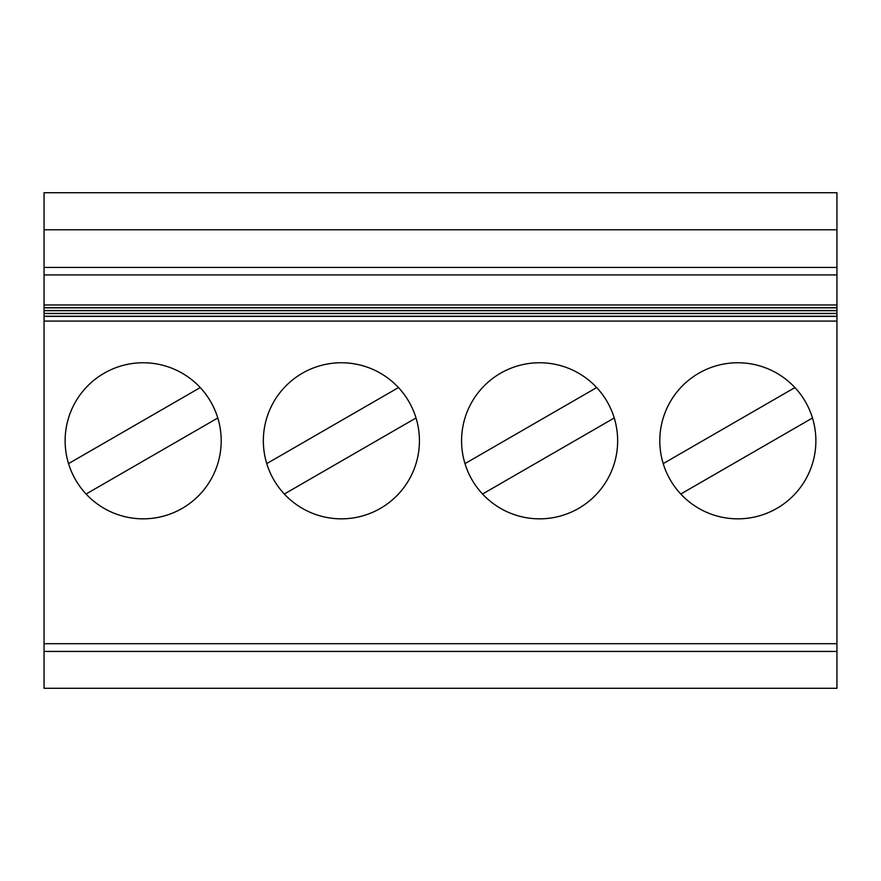 <?xml version="1.0" encoding="UTF-8"?>
<svg xmlns="http://www.w3.org/2000/svg" width="881" height="881" viewBox="0 0 881 881"><rect width="100%" height="100%" fill="white"/><g stroke="black" fill="none" stroke-linecap="round" stroke-linejoin="round"><path stroke-width="1.32" d="M836.95 229.787L836.95 688.281L44.05 688.281L44.05 192.719L836.95 192.719L836.95 229.787L44.05 229.787M266.756 463.615L398.465 387.574A78.046 78.046 0 0 0 269.817 409.687A78.046 78.046 0 0 0 341.388 518.843A78.046 78.046 0 0 0 398.465 387.574M284.31 494.032L416.019 417.99A78.046 78.046 0 0 1 341.388 518.843M86.085 494.032L217.794 417.99M68.531 463.615L200.24 387.574A78.046 78.046 0 0 0 71.592 409.687A78.046 78.046 0 0 0 143.162 518.843A78.046 78.046 0 0 0 200.24 387.574M663.206 463.615L794.915 387.574A78.046 78.046 0 0 0 666.267 409.687A78.046 78.046 0 0 0 737.838 518.843A78.046 78.046 0 0 0 794.915 387.574M680.76 494.032L812.469 417.99M464.981 463.615L596.69 387.574A78.046 78.046 0 0 0 468.042 409.687A78.046 78.046 0 0 0 539.613 518.843A78.046 78.046 0 0 0 596.69 387.574M482.535 494.032L614.244 417.99A78.046 78.046 0 0 1 482.535 494.032M836.95 651.433L44.05 651.433L836.95 651.433M836.95 321.08L44.05 321.08M836.95 313.394L44.05 313.394M836.95 307.689L44.05 307.689M836.95 310.541L44.05 310.541M836.95 316.246L44.05 316.246M836.95 643.692L44.05 643.692M836.95 274.916L44.05 274.916M836.95 267.428L44.05 267.428M836.95 310.685L44.05 310.685M836.95 304.98L44.05 304.98M836.95 307.832L44.05 307.832M836.95 313.537L44.05 313.537M836.95 316.389L44.05 316.389"/></g></svg>
